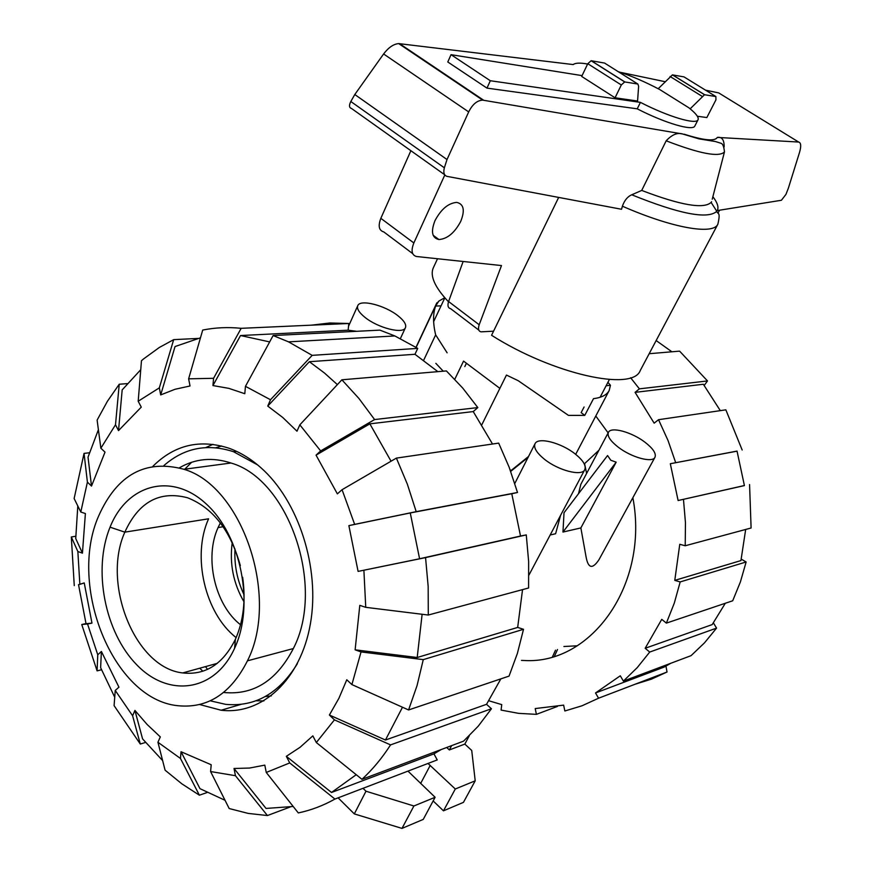 <?xml version="1.0" encoding="UTF-8"?>
<svg xmlns="http://www.w3.org/2000/svg" width="872" height="872" viewBox="0 0 872 872"><rect width="100%" height="100%" fill="white"/><g stroke="black" fill="none" stroke-linecap="round" stroke-linejoin="round"><path stroke-width="1.31" d="M454.781 379.276L463.555 361.106L499.863 388.356M607.915 382.328L610.454 385.293L609.179 390.525C606.847 394.918 601.626 397.632 593.494 398.668L584.763 415.388L581.144 412.63L584.087 406.995M434.975 220.671C441.079 209.204 448.317 203.111 456.699 202.402C463.806 203.983 465.147 210.337 460.699 221.466C454.574 232.889 447.314 238.917 438.932 239.538C432 238.002 430.681 231.712 434.975 220.671M486.968 88.116L447.783 61.977L451.031 54.674L490.326 80.736L640.429 102.373L637.236 108.826L486.968 88.116L490.326 80.736M463.141 261.48L448.59 301.527C447.336 305.69 448.023 308.067 450.65 308.677L478.804 330.096M410.876 150.714L380.835 218.327C377.936 225.979 378.928 230.524 383.8 231.93L412.685 253.621M719.542 210.207L718.016 213.084M493.563 331.186L481.082 331.84C478.499 331.284 477.867 328.918 479.186 324.755L501.487 265.568L416.522 256.51C411.726 255.18 410.832 250.667 413.851 242.961L444.818 174.956M640.429 102.373C668.377 116.794 696.325 125.034 698.058 119.737L694.853 125.982C693.077 131.367 665.129 123.235 637.236 108.826M698.058 119.737C699.006 117.404 695.954 113.425 688.891 107.801L659.668 89.5C644.659 81.619 630.848 75.679 618.237 71.668M582.082 75.624L451.031 54.674M615.054 97.784L637.574 101.043L638.62 86.295L637.879 84.039L604.558 63.057L591.129 60.735L587.772 63.711L581.689 76.442L615.054 97.784L621.311 84.966L624.69 81.935L637.879 84.039M479.186 324.755L448.59 301.527M443.249 371.189L435.837 363.341M690.155 108.826L704.511 94.732L715.879 96.541L684.019 76.9L672.432 74.883L658.197 88.726M670.088 76.485L702.178 96.367M437.526 258.744L433.319 267.824C429.765 275.901 434.823 287.237 448.502 301.821M558.669 197.41L491.568 335.284C553.022 374.317 632.756 391.768 640.244 370.546L717.852 224.224C713.252 235.113 672.639 228.213 622.39 206.206L621.551 209.269L446.922 176.351C444.022 175.305 443.172 172.449 444.36 167.805L447.009 159.532L468.689 111.91C472.45 104.357 477.115 100.422 482.707 100.127L682.558 133.972C677.424 132.37 671.963 134.637 666.175 140.806L641.716 190.434L631.742 194.783C627.535 196.625 624.417 200.429 622.39 206.206M723.923 147.39L724.152 146.55C724.152 139.76 721.874 136.708 717.318 137.405L798.643 142.049L718.735 92.923L705.524 90.154M665.042 81.685L620.188 72.289M798.643 142.049C801.019 142.681 801.335 146.082 799.57 152.262L788.419 188.036L785.955 194.369L781.421 200.266L717.274 210.566M715.879 96.541L715.945 99.844L706.843 117.556L697.349 116.238M444.687 174.76L351.558 108.51C349.105 107.746 348.865 105.414 350.817 101.512L354.795 94.525L383.604 53.977C388.487 47.513 393.512 44.058 398.678 43.6L573.177 64.572C575.389 62.86 580.196 62.675 587.619 64.038M631.742 194.783C679.386 214.043 707.737 219.548 716.806 211.307C718.877 208.419 718.103 204.288 714.473 198.914L712.882 196.712M447.009 159.532L354.795 94.525M666.175 140.806C699.78 153.766 719.215 157.472 724.469 151.913L712.228 199.208M641.716 190.434C680.607 205.291 703.737 209.28 711.116 202.402L711.574 201.715M223.134 526.71L218.065 527.593L220.365 522.884M243.964 601.789C233.347 583.412 229.434 563.672 232.225 542.591M205.487 666.622L207.547 669.391M218.065 527.593C204.124 557.851 214.937 604.994 240.541 624.766M236.149 637.606C204.855 613.31 191.687 555.878 208.593 518.807L124.838 532.149C138.637 501.934 159.532 490.478 187.513 497.759C212.779 507.657 230.393 530.263 240.323 565.601M199.753 668.214L202.849 671.244M265.197 696.597L271.301 695.878M221.662 445.995L215.809 447.739M191.644 462.269L184.799 469.191M242.656 577.318C245.882 600.372 243.473 621.017 235.418 639.263C222.949 664.202 205.378 675.429 182.717 672.933C135.182 667.908 101.523 583.695 124.838 532.149L110.057 527.178C126.952 484.461 171.446 471.708 206.119 503.853C241.075 535.343 254.94 605.037 234.579 648.31C214.73 692.074 168.438 697.905 136.73 664.78C104.716 632.244 92.661 569.481 110.057 527.178M257.687 464.95L233.5 451.707C207.373 443.249 184.199 447.848 163.969 465.517M210.261 700.816L225.706 704.358C255.082 707.083 278.975 693.534 297.363 663.69M223.93 692.499C253.534 695.311 276.675 680.661 293.341 648.55C325.725 586.442 288.643 479.197 230.971 463.01C212.463 456.972 195.263 458.585 179.36 467.839M98.612 516.05C117.11 474.564 145.559 458.977 183.97 469.3C242.176 486.129 279.977 596.971 247.441 660.834C230.709 693.829 207.416 708.773 177.583 705.677C113.153 699.246 67.754 585.886 98.612 516.05M162.617 760.58L142.572 738.889L134.931 710.44L147.15 724.501L160.317 736.905L157.93 742.246L165.081 770.172L181.79 783.786L199.383 795.199L180.46 758.455L181.049 751.74L199.971 788.659L225.031 800.289M391.048 461.212L369.859 423.847L316.046 455.14L320.656 450.922L374.589 419.563L477.823 407.584L462.781 388.127L446.388 370.927L341.878 379.8L299.837 424.849L296.992 431.204L282.757 417.492L267.748 406.08L309.364 361.706L324.471 373.02L337.377 384.617M309.364 361.706L414.963 354.283L437.864 371.646M152.905 466.291C174.509 444.851 199.917 438.845 229.118 448.273C240.127 452.263 250.645 458.672 260.663 467.512C298.529 500.702 320.297 567.966 310.399 623.829C300.698 679.822 261.96 715.171 221.117 710.233L199.688 704.543M212.997 444.328L205.857 447.543M256.03 700.783L263.889 700.924M316.046 455.14L337.366 493.868L342.064 489.704L354.653 524.377L416.206 511.657L517.51 492.495L511.777 493.726L520.519 536.029L419.585 558.767L358.098 571.4L348.876 525.631L410.265 512.943L419.585 558.767M273.132 335.546L288.556 341.857L394.863 335.949L379.909 330.128L273.132 335.546L245.457 386.329L244.792 393.708L228.856 388.367L212.942 385.566L240.53 335.535L269.666 341.911M188.625 378.84L213.575 378.295L241.173 328.319C228.017 326.978 215.188 327.556 202.707 330.063L188.625 378.84L190.031 385.98L175.021 389.283L160.699 394.907L175.043 346.544L200.462 337.824M422.124 614.28L417.198 657.51L355.122 649.825L359.798 605.353L365.75 607.337L428.283 615.033L528.596 587.99L528.639 561.546L526.274 534.907L425.558 557.611L358.098 571.4M160.699 394.907L159.325 387.866L173.681 339.644L159.304 347.492L143.608 358.893L141.471 360.714L138.19 401.24L141.264 407.126L118.516 430.605L122.178 389.893L140.73 369.717M402.493 707.236L385.446 740.023L329.387 715.029L338.903 698.308L346.784 679.768L351.896 684.585L408.576 709.961L509.052 676.105L517.369 653.455L523.516 629.301L423.269 659.624L417.045 685.632L408.576 709.961M100.858 448.208L115.507 424.762L119.235 384.236L107.387 401.327L97.119 420.097L100.858 448.208L105.022 452.121L91.506 486.075L88.028 457.168L98.394 429.711M356.223 774.707L331.513 792.474L286.332 756.318L300.077 747.282L312.841 735.859L316.329 742.541L361.956 779.317L463.555 741.146L478.248 726.147L491.448 708.751L390.558 744.895L334.423 719.869L329.387 715.029M91.506 486.075L87.407 482.14L84.05 453.396L74.131 498.533L80.791 512.017L85.391 513.553L82.437 553.153L75.733 538.525L77.804 505.989M293.188 806.469L266.036 808.442L234.023 768.483L249.545 768.047L264.805 765.126L266.254 772.45L298.3 812.933C310.955 810.273 323.163 805.652 334.935 799.057L289.733 762.935L286.332 756.318M78.524 584.676L84.235 582.932L91.974 623.12L86.034 623.698L78.524 584.676M290.169 806.992L267.432 815.549L235.44 775.699L210.588 771.546L211.209 764.755L181.049 751.74M145.537 742.454L140.294 744.034L132.609 715.77L115.246 690.45L118.941 687.18L101.392 651.46L100.629 667.679L114.723 697.229M369.859 423.847L473.234 411.573L492.517 444.022M240.53 335.535L348.135 330.194L356.713 331.305M410.265 512.943L511.777 493.726M522.546 589.625L517.674 627.426L417.198 657.51M500.844 678.874L486.532 704.314L385.446 740.023M441.199 749.549L433.94 753.866L331.513 792.474M477.823 407.584L473.234 411.573M341.878 379.8L358.915 398.46L374.589 419.563M299.837 424.849L320.656 450.922M517.51 492.495L509.139 467.207L498.686 443.118L396.389 458.105L342.064 489.704M396.389 458.105L407.377 484.243L416.206 511.657M348.876 525.631L354.653 524.377M520.519 536.029L526.274 534.907M425.558 557.611L428.163 586.442L428.283 615.033M363.897 570.277L365.75 607.337M423.269 659.624L361.041 651.929L351.896 684.585M361.041 651.929L355.122 649.825M517.674 627.426L523.516 629.301M486.532 704.314L491.448 708.751M390.558 744.895C382.056 758.117 372.518 769.595 361.956 779.317M334.423 719.869L316.329 742.541M433.94 753.866L437.232 759.926L334.935 799.057M289.733 762.935L266.254 772.45M210.588 771.546L229.183 808.54L248.215 813.413L267.432 815.549M235.44 775.699L234.023 768.483M207.111 792.517L199.383 795.199M180.46 758.455L157.93 742.246M101.501 669.772L97.097 670.862L97.762 654.785L101.392 651.46M97.097 670.862L81.75 624.526L86.012 623.6M97.762 654.785L87.538 623.981L81.75 624.526M91.974 623.12L87.538 623.981M78.535 584.774L84.235 582.932M79.821 583.891L77.859 551.54L71.319 536.978L75.766 536.247M74.262 585.603L71.319 536.978M82.437 553.153L77.859 551.54M84.05 453.396L89.434 452.764M80.791 512.017L87.407 482.14M119.235 384.236L127.29 383.625M118.516 430.605L115.507 424.762M173.681 339.644L197.868 338.434M138.19 401.24L159.325 387.866M241.173 328.319L348.811 323.49L348.135 330.194M311.326 325.169L329.845 322.989L348.811 323.49M212.942 385.566L213.575 378.295M288.556 341.857L312.176 355.351L417.732 348.386L414.963 354.283M394.863 335.949L417.732 348.386M245.457 386.329L270.505 399.747L312.176 355.351M267.748 406.08L270.505 399.747M132.609 715.77L134.931 710.44M115.246 690.45L114.09 705.644L140.294 744.034M521.467 660.409L524.072 660.496C591.434 664.824 649.368 584.305 632.865 497.694M608.133 432.894L595.794 416.031M671.898 351.787L656.147 340.549M720.305 410.636L703.333 384.258L635.078 392.356L639.394 388.847L707.508 380.944L704.205 385.413M744.405 485.519L678.111 500.528L744.416 485.595L737.036 451.097L670.317 463.719L737.058 451.162M741.265 559.148L746.138 561.982L680.182 581.929L674.775 580.381L740.938 560.576L745.68 529.457M713.405 622.891L716.566 628.113L649.716 652.06L645.16 648.278L712.184 624.603L725.319 603.261M665.957 666.088L667.026 672.018L598.563 698.21L595.522 692.957L664.115 667.102L670.753 663.298M555.519 650.174L552.488 656.823M742.17 450.007L725.842 409.829L658.534 419.694L654.153 423.16L635.078 392.356M678.111 500.528L670.317 463.719M674.775 580.381L679.768 544.292L685.218 545.763L685.457 522.677L683.474 499.471M645.16 648.278L661.75 619.349L666.372 623.12L732.709 600.775L740.393 581.951L746.138 561.982M595.522 692.957L620.297 675.789L623.393 681.087L637.258 667.603L649.716 652.06M557.459 706.429L536.4 714.353L535.212 708.565L563.639 705.132L564.849 710.985L582.016 705.786L598.563 698.21M488.832 700.772L501.749 704.609L501.084 710.091L518.666 713.361L536.4 714.353M635.132 684.226L651.373 679.179L667.026 672.018M623.393 681.087L691.071 655.657L704.5 642.838L716.566 628.113M666.372 623.12L674.285 603.152L680.182 581.929M685.218 545.763L751.097 527.996L749.571 484.57M675.658 462.585L668.072 440.611L658.534 419.694M707.508 380.944L679.604 351.133L649.171 353.716M639.394 388.847L630.609 377.74M557.513 649.52L554.45 656.235M364.845 317.255C377.881 328.003 403.365 334.412 405.458 327.643C406.548 324.602 404.107 320.678 398.123 315.893C385.152 305.342 359.994 298.9 357.738 305.723C356.67 308.677 359.035 312.514 364.845 317.255M608.427 432.338C607.021 435.902 610.193 440.774 617.921 446.933C631.143 457.375 652.539 463.261 654.981 457.255C656.387 453.56 653.139 448.611 645.236 442.42C632.069 432.152 610.967 426.299 608.427 432.338L580.85 484.298L578.496 493.726M580.872 527.931L562.963 532.051L564.021 512.747L607.566 455.533L610.792 460.253L616.177 462.171L580.872 527.931L586.115 557.132C588.24 568.457 592.502 569.351 598.901 559.824L654.981 457.255M535.016 443.75C533.479 447.641 536.563 452.764 544.281 459.119C558.244 470.553 582.027 476.635 584.774 469.659C586.344 465.615 583.161 460.394 575.237 453.996C561.339 442.78 537.904 436.698 535.016 443.75L514.807 483.448M598.911 450.268L584.578 463.653L586.616 473.431M550.178 534.983L555.617 533.74L560.543 515.428M577.286 645.792L563.901 646.512M510.131 469.834L511.123 470.499M244.084 594.824C237.195 580.305 234.154 565.012 234.982 548.946M562.963 532.051L616.177 462.171M510.698 471.381L528.225 457.266M528.476 456.525L510.545 470.967M481.835 424.74L506.458 375.069L518.219 380.704L568.457 415.388L584.763 415.388M466.389 363.308L464.809 366.589M447.118 352.811L435.662 334.87C432.894 323.261 432.883 313.658 435.64 306.05L441.058 305.865M423.672 360.245L435.662 334.87M469.321 735.717L464.831 744.089L471.73 750.465L475.207 780.822L455.293 788.997L427.999 763.458M451.663 745.615L449.353 749.942L446.704 747.478M464.831 744.089L449.353 749.942M438.769 301.167L436.556 303.925M610.454 385.293L606.116 385.762M435.64 306.05L438.845 301.091L444.742 297.723M407.976 771.121L435.117 797.281L413.906 805.99L365.989 791.22L363.025 788.321M455.293 788.997L443.477 810.829L463.446 802.36L475.207 780.822M443.477 810.829L433.155 800.943M413.906 805.99L401.992 828.4L423.247 819.397L435.117 797.281M401.992 828.4L354.315 813.903L365.989 791.22M354.315 813.903L338.129 797.847M413.851 242.961L380.835 218.327M621.311 84.966L587.772 63.711M672.574 74.905L704.652 94.743M624.864 81.946L591.303 60.757M468.689 111.91L383.604 53.977M444.36 167.805L350.817 101.512M483.644 100.226L399.518 43.644M684.215 134.212C703.868 140.468 714.909 141.526 717.318 137.405M235.418 639.263L234.579 648.31M293.341 648.55L247.441 660.834M420.642 783.47L430.245 765.354M600.089 397.283L609.386 379.516M438.932 239.538L433.166 235.287M433.635 321.648L444.829 297.832M672.432 74.883L704.511 94.732M624.69 81.935L591.129 60.735M482.707 100.127L398.678 43.6M682.558 133.972L698.897 138.844L715.531 141.558L720.959 143.27C722.768 143.738 723.934 146.616 724.469 151.913M711.116 202.402L716.806 211.307C717.416 214.686 720.981 210.719 717.852 224.224M217.292 663.352L182.717 672.933M233.5 451.707L236.476 451.336M183.97 469.3L230.971 463.01M221.117 710.233L240.934 704.391M400.401 338.554L405.458 327.643M575.683 454.345L609.179 390.525M528.912 575.139L584.774 469.659M416.009 347.285L436.818 302.846M348.538 326.248L357.738 305.723M416.162 347.383L436.185 304.655"/></g></svg>

